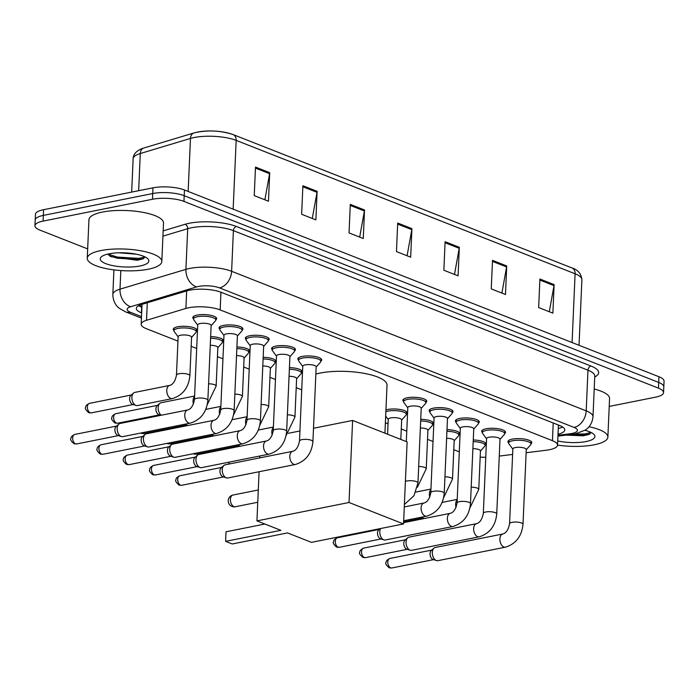 <?xml version="1.0" encoding="UTF-8"?>
<svg xmlns="http://www.w3.org/2000/svg" width="699" height="699" viewBox="0 0 699 699"><rect width="100%" height="100%" fill="white"/><g stroke="black" fill="none" stroke-linecap="round" stroke-linejoin="round"><path stroke-width="1.05" d="M385.935 409.929A11.944 3.469 2.5 0 1 387.674 409.483A11.944 3.469 2.5 0 1 400.422 409.544A11.944 3.469 2.5 0 1 407.194 412.987A11.944 3.469 2.5 0 1 406.39 414.166M173.937 330.505A11.944 3.469 2.5 0 1 173.238 329.264A11.944 3.469 2.5 0 1 177.59 326.8A11.944 3.469 2.5 0 1 190.329 326.852A11.944 3.469 2.5 0 1 197.101 330.304A11.944 3.469 2.5 0 1 196.305 331.475M193.501 318.796A11.944 3.469 2.5 0 1 192.802 317.556A11.944 3.469 2.5 0 1 197.153 315.092A11.944 3.469 2.5 0 1 209.892 315.153A11.944 3.469 2.5 0 1 216.664 318.604A11.944 3.469 2.5 0 1 215.869 319.775M219.757 329.133A11.944 3.469 2.5 0 1 219.067 327.892A11.944 3.469 2.5 0 1 223.409 325.428A11.944 3.469 2.5 0 1 236.157 325.489A11.944 3.469 2.5 0 1 242.929 328.941A11.944 3.469 2.5 0 1 242.125 330.111M246.022 339.469A11.944 3.469 2.5 0 1 245.323 338.229A11.944 3.469 2.5 0 1 249.674 335.765A11.944 3.469 2.5 0 1 262.413 335.826A11.944 3.469 2.5 0 1 269.185 339.268A11.944 3.469 2.5 0 1 268.39 340.448M272.278 349.806A11.944 3.469 2.5 0 1 271.588 348.565A11.944 3.469 2.5 0 1 275.93 346.101A11.944 3.469 2.5 0 1 288.678 346.162A11.944 3.469 2.5 0 1 295.45 349.605A11.944 3.469 2.5 0 1 294.646 350.784M298.543 360.142A11.944 3.469 2.5 0 1 297.853 358.902A11.944 3.469 2.5 0 1 302.195 356.438A11.944 3.469 2.5 0 1 314.934 356.499A11.944 3.469 2.5 0 1 321.706 359.941A11.944 3.469 2.5 0 1 320.911 361.121M456.106 422.152A11.944 3.469 2.5 0 1 455.416 420.912A11.944 3.469 2.5 0 1 459.759 418.448A11.944 3.469 2.5 0 1 472.507 418.509A11.944 3.469 2.5 0 1 479.278 421.96A11.944 3.469 2.5 0 1 478.474 423.131M482.371 432.489A11.944 3.469 2.5 0 1 481.681 431.248A11.944 3.469 2.5 0 1 486.023 428.784A11.944 3.469 2.5 0 1 498.763 428.845A11.944 3.469 2.5 0 1 505.534 432.297A11.944 3.469 2.5 0 1 504.739 433.467M429.85 411.816A11.944 3.469 2.5 0 1 429.151 410.584A11.944 3.469 2.5 0 1 433.502 408.12A11.944 3.469 2.5 0 1 446.242 408.172A11.944 3.469 2.5 0 1 453.013 411.624A11.944 3.469 2.5 0 1 452.218 412.794M403.585 401.479A11.944 3.469 2.5 0 1 402.895 400.247A11.944 3.469 2.5 0 1 407.237 397.783A11.944 3.469 2.5 0 1 419.985 397.836A11.944 3.469 2.5 0 1 426.757 401.287A11.944 3.469 2.5 0 1 425.953 402.458M508.627 442.825A11.944 3.469 2.5 0 1 507.937 441.585A11.944 3.469 2.5 0 1 512.28 439.121A11.944 3.469 2.5 0 1 525.028 439.182A11.944 3.469 2.5 0 1 531.799 442.624A11.944 3.469 2.5 0 1 530.995 443.804M526.129 452.742L546.181 450.243A22.385 6.509 -177.5 0 0 549.397 449.737A22.385 6.509 -177.5 0 0 557.54 445.114A22.385 6.509 -177.5 0 0 552.446 440.685L220.168 309.91A22.385 6.509 -177.5 0 0 185.89 308.451L146.528 320.282A22.385 6.509 -177.5 0 0 141.163 324.222A22.385 6.509 -177.5 0 0 146.266 328.644L177.957 341.121M499.269 456.089L512.603 454.429M480.169 457.094A22.385 6.509 -177.5 0 0 485.77 457.286M191.168 346.32L196.681 348.486M217.433 356.656L222.946 358.823M243.698 366.992L249.202 369.159M269.954 377.329L275.467 379.496M296.219 387.665L301.723 389.832M385.376 422.755L388.041 423.804M401.261 429.003L406.774 431.169M427.526 439.339L433.031 441.506M453.782 449.675L459.295 451.842M447.002 429.64A11.944 3.469 2.5 0 1 459.715 433.66A11.944 3.469 2.5 0 1 458.911 434.83M420.737 419.304A11.944 3.469 2.5 0 1 433.45 423.323A11.944 3.469 2.5 0 1 432.655 424.494M289.43 367.63A11.944 3.469 2.5 0 1 302.143 371.65A11.944 3.469 2.5 0 1 301.348 372.82M263.173 357.294A11.944 3.469 2.5 0 1 275.887 361.313A11.944 3.469 2.5 0 1 275.083 362.484M236.909 346.957A11.944 3.469 2.5 0 1 249.622 350.977A11.944 3.469 2.5 0 1 248.827 352.147M210.644 336.621A11.944 3.469 2.5 0 1 223.365 340.64A11.944 3.469 2.5 0 1 222.562 341.811M473.258 439.977A11.944 3.469 2.5 0 1 485.971 443.996A11.944 3.469 2.5 0 1 485.176 445.167M558.02 434.254A22.385 6.509 -177.5 0 0 564.766 429.937A22.385 6.509 -177.5 0 0 559.672 425.516L221.216 292.313A22.385 6.509 -177.5 0 0 186.948 290.845L141.679 304.458A22.385 6.509 -177.5 0 0 136.314 308.39A22.385 6.509 -177.5 0 0 141.416 312.82L141.661 312.916M562.625 426.993A22.385 6.509 2.5 0 1 558.265 428.548M87.672 248.896L40.053 230.163A22.385 6.509 2.5 0 1 34.95 225.733A22.385 6.509 2.5 0 1 43.093 221.111L152.461 199.259A22.385 6.509 2.5 0 1 183.951 201.399L658.449 388.155A22.385 6.509 2.5 0 1 663.552 392.576A22.385 6.509 2.5 0 1 655.409 397.198L609.213 406.434M34.95 225.733L35.448 214.313A22.385 6.509 2.5 0 1 43.591 209.7L152.959 187.839A22.385 6.509 2.5 0 1 184.449 189.988L658.947 376.735L658.703 382.44A22.385 6.509 2.5 0 1 663.797 386.87A22.385 6.509 2.5 0 0 658.703 382.44L184.195 195.694L658.703 382.44L658.449 388.155M152.959 187.839L152.714 193.544A22.385 6.509 2.5 0 1 184.195 195.694A22.385 6.509 2.5 0 0 152.714 193.544L43.347 215.406L152.714 193.544L152.461 199.259M35.203 220.028A22.385 6.509 2.5 0 1 43.347 215.406A22.385 6.509 2.5 0 0 35.203 220.028M141.906 307.211L141.661 307.114A22.385 6.509 2.5 0 1 138.708 305.638M255.493 167.078L254.244 195.615L268.468 201.216L269.709 172.679L255.493 167.078M264.877 199.8L269.596 173.684A5.968 4.36 -68.5 0 0 269.709 172.679M302.894 185.742L301.645 214.27L315.869 219.87L317.119 191.334L302.894 185.742M312.278 218.455L317.005 192.339A5.968 4.36 -68.5 0 0 317.119 191.334M350.295 204.396L349.054 232.933L363.27 238.525L364.52 209.988L350.295 204.396M359.679 237.118L364.406 210.993A5.968 4.36 -68.5 0 0 364.52 209.988M539.908 279.023L538.658 307.56L552.883 313.152L554.132 284.615L539.908 279.023M549.292 311.737L554.019 285.62A5.968 4.36 -68.5 0 0 554.132 284.615M492.507 260.36L491.257 288.897L505.482 294.497L506.723 265.961L492.507 260.36M501.891 293.082L506.609 266.966A5.968 4.36 -68.5 0 0 506.723 265.961M445.106 241.705L443.856 270.242L458.081 275.843L459.322 247.306L445.106 241.705M454.49 274.427L459.208 248.311A5.968 4.36 -68.5 0 0 459.322 247.306M397.696 223.051L396.455 251.588L410.671 257.18L411.921 228.652L397.696 223.051M407.089 255.773L411.807 229.656A5.968 4.36 -68.5 0 0 411.921 228.652M194.846 132.775A24.482 7.112 2.5 0 1 232.321 134.365M658.947 376.735A22.385 6.509 2.5 0 1 664.05 381.165L663.552 392.576M589.012 426.757A37.318 10.852 2.5 0 1 607.877 437.085A37.318 10.852 2.5 0 1 594.299 444.782A37.318 10.852 2.5 0 1 557.54 445.106M594.202 389.028A37.318 10.852 2.5 0 1 609.563 398.561L607.877 437.085M566.146 435.11L583.228 435.809L588.986 434.455L591.179 432.515M584.897 430.304A24.334 7.069 2.5 0 1 593.853 434.324A24.334 7.069 2.5 0 1 586.05 441.541A24.334 7.069 2.5 0 1 557.723 440.947M569.047 434.752L584.827 435.075L589.781 434.07M573.975 434.105L584.88 433.939L591.074 432.463M315.861 374.044A41.049 11.935 2.5 0 1 319.941 373.091A41.049 11.935 2.5 0 1 363.751 373.292A41.049 11.935 2.5 0 1 387.019 385.14L384.922 433.162M280.876 530.323L225.62 541.358L232.251 543.971L287.507 532.926L311.448 542.354L403.541 523.944L349.028 502.494L256.935 520.895L280.876 530.323M225.62 541.358L226.03 531.799L225.62 541.358M264.904 524.032L226.03 531.799M256.935 520.895L259.084 471.729M259.687 457.915L259.766 456.01M349.028 502.494L352.611 420.449L313.493 428.269M299.932 430.977L288.407 433.284M352.611 420.449L407.124 441.908L403.541 523.944M229.071 462.144L228.992 464.049M228.896 462.179L228.818 464.084M509.58 523.717L512.848 448.95A6.719 1.948 2.5 0 1 515.294 447.561A6.719 1.948 2.5 0 1 522.459 447.596A6.719 1.948 2.5 0 1 526.268 449.536L523.001 524.302A6.719 1.948 2.5 0 0 521.192 522.869A6.719 1.948 2.5 0 0 512.026 522.328A6.719 1.948 2.5 0 0 509.58 523.717C508.391 529.676 506.146 533.101 502.843 533.992L435.267 547.492A6.719 4.15 -101.3 0 0 434.009 548.121A6.719 4.15 -101.3 0 0 432.314 552.402A6.719 4.15 -101.3 0 0 436.298 560.502A6.719 4.15 -101.3 0 0 436.491 560.572A6.719 4.15 -101.3 0 0 437.897 560.668L505.473 547.16A6.719 4.15 -101.3 0 1 503.874 546.994A6.719 4.15 -101.3 0 1 503.612 546.88A6.719 4.15 -101.3 0 1 499.899 539.925A6.719 4.15 -101.3 0 1 502.843 533.992M512.839 449.177L508.881 443.804A11.193 3.25 2.5 0 1 508.619 443.044A11.193 3.25 2.5 0 1 512.699 440.737A11.193 3.25 2.5 0 1 524.643 440.789A11.193 3.25 2.5 0 1 530.987 444.022A11.193 3.25 2.5 0 1 530.663 444.747L526.26 449.763M436.491 560.572L433.065 559.462A4.849 2.997 -101.3 0 1 432.926 559.41A4.849 2.997 -101.3 0 1 430.051 553.556A4.849 2.997 -101.3 0 1 431.266 550.471L434.009 548.121M483.324 513.381L486.583 438.614A6.719 1.948 2.5 0 1 489.029 437.224A6.719 1.948 2.5 0 1 496.194 437.259A6.719 1.948 2.5 0 1 500.003 439.199L496.744 513.966A6.719 1.948 2.5 0 0 494.936 512.533A6.719 1.948 2.5 0 0 485.761 511.991A6.719 1.948 2.5 0 0 483.324 513.381C482.135 519.34 479.89 522.765 476.578 523.656L409.002 537.155A6.719 4.15 -101.3 0 0 407.744 537.784A6.719 4.15 -101.3 0 0 406.058 542.066A6.719 4.15 -101.3 0 0 410.042 550.165A6.719 4.15 -101.3 0 0 410.234 550.235A6.719 4.15 -101.3 0 0 411.641 550.331L479.208 536.823A6.719 4.15 -101.3 0 1 477.618 536.657A6.719 4.15 -101.3 0 1 477.347 536.544A6.719 4.15 -101.3 0 1 473.642 529.589A6.719 4.15 -101.3 0 1 476.578 523.656M486.574 438.841L482.625 433.467A11.193 3.25 2.5 0 1 482.362 432.707A11.193 3.25 2.5 0 1 486.434 430.401A11.193 3.25 2.5 0 1 498.378 430.453A11.193 3.25 2.5 0 1 504.73 433.686A11.193 3.25 2.5 0 1 504.398 434.411L499.995 439.426M410.234 550.235L406.801 549.126A4.849 2.997 -101.3 0 1 406.661 549.073A4.849 2.997 -101.3 0 1 403.786 543.219A4.849 2.997 -101.3 0 1 405.009 540.135L407.744 537.784M457.059 503.044L460.326 428.277A6.719 1.948 2.5 0 1 462.764 426.888A6.719 1.948 2.5 0 1 469.938 426.923A6.719 1.948 2.5 0 1 473.747 428.863L470.479 503.63A6.719 1.948 2.5 0 0 468.671 502.197A6.719 1.948 2.5 0 0 459.505 501.655A6.719 1.948 2.5 0 0 457.059 503.044C455.87 509.003 453.625 512.428 450.322 513.319L403.603 522.651M460.318 428.504L456.36 423.131A11.193 3.25 2.5 0 1 456.098 422.371A11.193 3.25 2.5 0 1 460.169 420.064A11.193 3.25 2.5 0 1 472.122 420.116A11.193 3.25 2.5 0 1 478.466 423.349A11.193 3.25 2.5 0 1 478.142 424.083L473.739 429.09M450.322 513.319A6.719 4.15 -101.3 0 0 447.377 519.252A6.719 4.15 -101.3 0 0 451.091 526.207A6.719 4.15 -101.3 0 0 451.353 526.321A6.719 4.15 -101.3 0 0 452.952 526.487L385.376 539.995A6.719 4.15 -101.3 0 1 383.969 539.899A6.719 4.15 -101.3 0 1 383.777 539.829A6.719 4.15 -101.3 0 1 379.793 531.729A6.719 4.15 -101.3 0 1 380.623 528.531M383.969 539.899L380.544 538.789A4.849 2.997 -101.3 0 1 380.405 538.737A4.849 2.997 -101.3 0 1 377.521 532.891A4.849 2.997 -101.3 0 1 378.744 529.798L380.107 528.627M430.794 492.708L434.062 417.941A6.719 1.948 2.5 0 1 436.508 416.552A6.719 1.948 2.5 0 1 443.673 416.587A6.719 1.948 2.5 0 1 447.482 418.526L444.223 493.293A6.719 1.948 2.5 0 0 442.415 491.86A6.719 1.948 2.5 0 0 433.24 491.318A6.719 1.948 2.5 0 0 430.794 492.708C429.614 498.675 427.36 502.1 424.057 502.983L404.284 506.932M434.053 418.168L430.103 412.794A11.193 3.25 2.5 0 1 429.841 412.043A11.193 3.25 2.5 0 1 433.913 409.728A11.193 3.25 2.5 0 1 445.857 409.78A11.193 3.25 2.5 0 1 452.209 413.013A11.193 3.25 2.5 0 1 451.877 413.747L447.474 418.753M406.32 441.585L407.805 407.604A6.719 1.948 2.5 0 1 410.243 406.224A6.719 1.948 2.5 0 1 417.417 406.25A6.719 1.948 2.5 0 1 421.226 408.19L417.958 482.957A6.719 1.948 2.5 0 0 416.15 481.524A6.719 1.948 2.5 0 0 406.984 480.982A6.719 1.948 2.5 0 0 405.403 481.471M407.788 407.832L403.839 402.458A11.193 3.25 2.5 0 1 403.576 401.707A11.193 3.25 2.5 0 1 407.648 399.391A11.193 3.25 2.5 0 1 419.601 399.452A11.193 3.25 2.5 0 1 425.944 402.676A11.193 3.25 2.5 0 1 425.621 403.41L421.209 408.417M299.495 441.025L302.754 366.267A6.719 1.948 2.5 0 1 305.201 364.878A6.719 1.948 2.5 0 1 312.366 364.913A6.719 1.948 2.5 0 1 316.175 366.853L312.916 441.611A6.719 1.948 2.5 0 0 311.107 440.187A6.719 1.948 2.5 0 0 301.933 439.645A6.719 1.948 2.5 0 0 299.495 441.025C298.307 446.993 296.061 450.418 292.75 451.301L225.174 464.809A6.719 4.15 -101.3 0 0 223.916 465.438A6.719 4.15 -101.3 0 0 222.23 469.719A6.719 4.15 -101.3 0 0 226.214 477.819A6.719 4.15 -101.3 0 0 226.406 477.889A6.719 4.15 -101.3 0 0 227.813 477.985L295.38 464.477A6.719 4.15 -101.3 0 1 293.79 464.311A6.719 4.15 -101.3 0 1 293.519 464.188A6.719 4.15 -101.3 0 1 289.814 457.242A6.719 4.15 -101.3 0 1 292.75 451.301M302.746 366.486L298.796 361.112A11.193 3.25 2.5 0 1 298.534 360.361A11.193 3.25 2.5 0 1 302.606 358.054A11.193 3.25 2.5 0 1 314.55 358.106A11.193 3.25 2.5 0 1 320.902 361.339A11.193 3.25 2.5 0 1 320.57 362.065L316.166 367.071M226.406 477.889L222.972 476.77A4.849 2.997 -101.3 0 1 222.832 476.727A4.849 2.997 -101.3 0 1 219.958 470.873A4.849 2.997 -101.3 0 1 221.181 467.78L223.916 465.438M273.23 430.689L276.498 355.931A6.719 1.948 2.5 0 1 278.936 354.542A6.719 1.948 2.5 0 1 286.109 354.576A6.719 1.948 2.5 0 1 289.919 356.516L286.651 431.283A6.719 1.948 2.5 0 0 284.843 429.85A6.719 1.948 2.5 0 0 275.677 429.308A6.719 1.948 2.5 0 0 273.23 430.689C272.042 436.657 269.797 440.082 266.494 440.964L198.918 454.472A6.719 4.15 -101.3 0 0 197.66 455.101A6.719 4.15 -101.3 0 0 195.965 459.383A6.719 4.15 -101.3 0 0 199.949 467.482A6.719 4.15 -101.3 0 0 200.141 467.552A6.719 4.15 -101.3 0 0 201.548 467.648L269.124 454.14A6.719 4.15 -101.3 0 1 267.525 453.974A6.719 4.15 -101.3 0 1 267.263 453.861A6.719 4.15 -101.3 0 1 263.549 446.906A6.719 4.15 -101.3 0 1 266.494 440.964M276.489 356.149L272.531 350.776A11.193 3.25 2.5 0 1 272.269 350.024A11.193 3.25 2.5 0 1 276.341 347.718A11.193 3.25 2.5 0 1 288.294 347.77A11.193 3.25 2.5 0 1 294.637 351.003A11.193 3.25 2.5 0 1 294.314 351.728L289.91 356.743M200.141 467.552L196.716 466.434A4.849 2.997 -101.3 0 1 196.576 466.39A4.849 2.997 -101.3 0 1 193.693 460.536A4.849 2.997 -101.3 0 1 194.916 457.443L197.66 455.101M246.974 420.361L250.233 345.594A6.719 1.948 2.5 0 1 252.68 344.205A6.719 1.948 2.5 0 1 259.845 344.24A6.719 1.948 2.5 0 1 263.654 346.18L260.395 420.947A6.719 1.948 2.5 0 0 258.586 419.514A6.719 1.948 2.5 0 0 249.412 418.972A6.719 1.948 2.5 0 0 246.974 420.361C245.786 426.32 243.54 429.745 240.229 430.636L172.653 444.136A6.719 4.15 -101.3 0 0 171.395 444.765A6.719 4.15 -101.3 0 0 169.708 449.046A6.719 4.15 -101.3 0 0 173.693 457.146A6.719 4.15 -101.3 0 0 173.885 457.216A6.719 4.15 -101.3 0 0 175.283 457.312L242.859 443.804A6.719 4.15 -101.3 0 1 241.269 443.638A6.719 4.15 -101.3 0 1 240.998 443.524A6.719 4.15 -101.3 0 1 237.284 436.569A6.719 4.15 -101.3 0 1 240.229 430.636M250.225 345.822L246.275 340.439A11.193 3.25 2.5 0 1 246.013 339.688A11.193 3.25 2.5 0 1 250.085 337.381A11.193 3.25 2.5 0 1 262.029 337.434A11.193 3.25 2.5 0 1 268.381 340.666A11.193 3.25 2.5 0 1 268.049 341.392L263.645 346.407M173.885 457.216L170.451 456.098A4.849 2.997 -101.3 0 1 170.311 456.054A4.849 2.997 -101.3 0 1 167.437 450.2A4.849 2.997 -101.3 0 1 168.66 447.115L171.395 444.765M220.709 410.025L223.977 335.258A6.719 1.948 2.5 0 1 226.415 333.869A6.719 1.948 2.5 0 1 233.588 333.904A6.719 1.948 2.5 0 1 237.398 335.843L234.13 410.61A6.719 1.948 2.5 0 0 232.321 409.177A6.719 1.948 2.5 0 0 223.156 408.635A6.719 1.948 2.5 0 0 220.709 410.025C219.521 415.984 217.275 419.409 213.964 420.3L146.397 433.799A6.719 4.15 -101.3 0 0 145.139 434.428A6.719 4.15 -101.3 0 0 143.444 438.71A6.719 4.15 -101.3 0 0 147.428 446.81A6.719 4.15 -101.3 0 0 147.62 446.879A6.719 4.15 -101.3 0 0 149.027 446.976L216.603 433.467A6.719 4.15 -101.3 0 1 215.004 433.301A6.719 4.15 -101.3 0 1 214.733 433.188A6.719 4.15 -101.3 0 1 211.028 426.233A6.719 4.15 -101.3 0 1 213.964 420.3M223.96 335.485L220.01 330.111A11.193 3.25 2.5 0 1 219.748 329.351A11.193 3.25 2.5 0 1 223.82 327.045A11.193 3.25 2.5 0 1 235.773 327.097A11.193 3.25 2.5 0 1 242.116 330.33A11.193 3.25 2.5 0 1 241.793 331.055L237.38 336.07M147.62 446.879L144.195 445.77A4.849 2.997 -101.3 0 1 144.055 445.717A4.849 2.997 -101.3 0 1 141.172 439.863A4.849 2.997 -101.3 0 1 142.395 436.779L145.139 434.428M194.444 399.688L197.712 324.921A6.719 1.948 2.5 0 1 200.159 323.532A6.719 1.948 2.5 0 1 207.323 323.567A6.719 1.948 2.5 0 1 211.133 325.507L207.865 400.274A6.719 1.948 2.5 0 0 206.056 398.841A6.719 1.948 2.5 0 0 196.891 398.299A6.719 1.948 2.5 0 0 194.444 399.688C193.265 405.647 191.01 409.072 187.708 409.964L120.132 423.463A6.719 4.15 -101.3 0 0 118.874 424.092A6.719 4.15 -101.3 0 0 117.179 428.373A6.719 4.15 -101.3 0 0 121.172 436.473A6.719 4.15 -101.3 0 0 121.364 436.543A6.719 4.15 -101.3 0 0 122.762 436.639L190.338 423.131A6.719 4.15 -101.3 0 1 188.739 422.965A6.719 4.15 -101.3 0 1 188.477 422.851A6.719 4.15 -101.3 0 1 184.763 415.896A6.719 4.15 -101.3 0 1 187.708 409.964M197.703 325.149L193.745 319.775A11.193 3.25 2.5 0 1 193.492 319.015A11.193 3.25 2.5 0 1 197.564 316.708A11.193 3.25 2.5 0 1 209.508 316.761A11.193 3.25 2.5 0 1 215.86 319.993A11.193 3.25 2.5 0 1 215.528 320.727L211.124 325.734M121.364 436.543L117.93 435.433A4.849 2.997 -101.3 0 1 117.79 435.381A4.849 2.997 -101.3 0 1 114.916 429.527A4.849 2.997 -101.3 0 1 116.139 426.442L118.874 424.092M472.882 448.636A6.719 1.948 2.5 0 1 480.44 450.899L478.763 489.422A6.719 1.948 2.5 0 0 476.954 487.989A6.719 1.948 2.5 0 0 471.196 487.159M473.188 441.619A11.193 3.25 2.5 0 1 485.167 445.385A11.193 3.25 2.5 0 1 484.835 446.119L480.431 451.126M423.472 518.684L421.514 518.046A4.849 2.997 -101.3 0 1 421.375 518.003A4.849 2.997 -101.3 0 1 420.44 517.4M423.874 518.606A6.719 4.15 -101.3 0 1 422.388 517.015M446.617 438.299A6.719 1.948 2.5 0 1 454.184 440.562L452.498 479.086A6.719 1.948 2.5 0 0 450.689 477.662A6.719 1.948 2.5 0 0 444.94 476.823M446.923 431.283A11.193 3.25 2.5 0 1 458.902 435.058A11.193 3.25 2.5 0 1 458.579 435.783L454.175 440.789M420.361 427.963A6.719 1.948 2.5 0 1 427.919 430.226L426.241 468.749A6.719 1.948 2.5 0 0 424.433 467.325A6.719 1.948 2.5 0 0 418.675 466.486M420.667 420.947A11.193 3.25 2.5 0 1 432.646 424.721A11.193 3.25 2.5 0 1 432.314 425.446L427.91 430.453M387.587 434.21L388.242 419.304A6.719 1.948 2.5 0 1 390.68 417.923A6.719 1.948 2.5 0 1 397.853 417.958A6.719 1.948 2.5 0 1 401.663 419.898L400.807 439.418M385.857 411.728A11.193 3.25 2.5 0 1 388.085 411.099A11.193 3.25 2.5 0 1 400.038 411.152A11.193 3.25 2.5 0 1 406.381 414.385A11.193 3.25 2.5 0 1 406.058 415.11L401.645 420.116M289.054 376.289A6.719 1.948 2.5 0 1 296.612 378.552L294.934 417.076A6.719 1.948 2.5 0 0 293.126 415.643A6.719 1.948 2.5 0 0 287.368 414.813M289.36 369.273A11.193 3.25 2.5 0 1 301.339 373.039A11.193 3.25 2.5 0 1 301.007 373.764L296.603 378.779M239.643 446.338L237.686 445.7A4.849 2.997 -101.3 0 1 237.546 445.647A4.849 2.997 -101.3 0 1 236.612 445.053M240.045 446.25A6.719 4.15 -101.3 0 1 238.56 444.669M262.789 365.953A6.719 1.948 2.5 0 1 270.356 368.216L268.669 406.739A6.719 1.948 2.5 0 0 266.861 405.306A6.719 1.948 2.5 0 0 261.111 404.476M263.095 358.937A11.193 3.25 2.5 0 1 275.074 362.702A11.193 3.25 2.5 0 1 274.751 363.436L270.347 368.443M213.378 436.001L211.43 435.363A4.849 2.997 -101.3 0 1 211.29 435.311A4.849 2.997 -101.3 0 1 210.355 434.717M213.78 435.914A6.719 4.15 -101.3 0 1 212.295 434.332M236.533 355.616A6.719 1.948 2.5 0 1 244.091 357.879L242.413 396.403A6.719 1.948 2.5 0 0 240.605 394.97A6.719 1.948 2.5 0 0 234.847 394.14M236.839 348.6A11.193 3.25 2.5 0 1 248.818 352.366A11.193 3.25 2.5 0 1 248.486 353.1L244.082 358.106M187.122 425.665L185.165 425.027A4.849 2.997 -101.3 0 1 185.025 424.975A4.849 2.997 -101.3 0 1 184.09 424.38M187.524 425.586A6.719 4.15 -101.3 0 1 186.039 423.996M210.268 345.28A6.719 1.948 2.5 0 1 217.835 347.543L216.148 386.066A6.719 1.948 2.5 0 0 214.34 384.633A6.719 1.948 2.5 0 0 208.59 383.803M161.259 415.25A6.719 4.15 -101.3 0 1 158.157 407.639A6.719 4.15 -101.3 0 1 159.844 403.358A6.719 4.15 -101.3 0 1 161.102 402.729L194.61 396.036M210.574 338.264A11.193 3.25 2.5 0 1 222.553 342.029A11.193 3.25 2.5 0 1 222.23 342.763L217.817 347.77M160.857 415.328L158.909 414.69A4.849 2.997 -101.3 0 1 158.769 414.647A4.849 2.997 -101.3 0 1 155.886 408.793A4.849 2.997 -101.3 0 1 157.109 405.7L159.844 403.358M176.463 375.145L178.149 336.621A6.719 1.948 2.5 0 1 180.595 335.24A6.719 1.948 2.5 0 1 187.76 335.267A6.719 1.948 2.5 0 1 191.57 337.206L189.883 375.73A6.719 1.948 2.5 0 0 188.083 374.297A6.719 1.948 2.5 0 0 178.909 373.764A6.719 1.948 2.5 0 0 176.463 375.145C175.283 381.112 173.029 384.537 169.726 385.42L134.846 392.392A6.719 4.15 -101.3 0 0 133.588 393.021A6.719 4.15 -101.3 0 0 131.893 397.303A6.719 4.15 -101.3 0 0 136.078 405.472A6.719 4.15 -101.3 0 0 137.476 405.569L172.356 398.596A6.719 4.15 -101.3 0 1 170.495 398.308A6.719 4.15 -101.3 0 1 166.773 390.33A6.719 4.15 -101.3 0 1 169.726 385.42M178.14 336.848L174.182 331.475A11.193 3.25 2.5 0 1 173.92 330.723A11.193 3.25 2.5 0 1 178 328.408A11.193 3.25 2.5 0 1 189.945 328.469A11.193 3.25 2.5 0 1 196.297 331.693A11.193 3.25 2.5 0 1 195.965 332.427L191.561 337.434M136.078 405.472L132.644 404.354A4.849 2.997 -101.3 0 1 132.504 404.31A4.849 2.997 -101.3 0 1 129.63 398.456A4.849 2.997 -101.3 0 1 130.844 395.363L133.588 393.021M100.839 250.574A37.318 10.852 2.5 0 1 140.665 250.758A37.318 10.852 2.5 0 1 161.819 261.531A37.318 10.852 2.5 0 1 148.24 269.229A37.318 10.852 2.5 0 1 108.415 269.045A37.318 10.852 2.5 0 1 87.261 258.272A37.318 10.852 2.5 0 1 100.839 250.574M87.261 258.272L88.939 219.748A37.318 10.852 2.5 0 1 102.517 212.05A37.318 10.852 2.5 0 1 142.343 212.234A37.318 10.852 2.5 0 1 163.505 223.007L161.819 261.531M118.673 252.793L136.392 254.191M107.742 254.113L110.818 256.682L137.17 260.246L142.928 258.901L145.112 256.952M139.992 265.987A24.334 7.069 2.5 0 1 110.783 265.183A24.334 7.069 2.5 0 1 101.477 256.743A24.334 7.069 2.5 0 1 109.088 253.816A24.334 7.069 2.5 0 1 147.786 258.761A24.334 7.069 2.5 0 1 139.992 265.987M109.446 255.851L117.152 258.193L138.769 259.521L143.714 258.516M108.039 254.043L117.205 257.066L138.813 258.385L145.008 256.9M141.932 306.774L138.848 305.568A22.385 16.365 -68.5 0 0 141.949 306.302M558.387 425.656A22.385 10.773 82.9 0 0 559.2 425.621L558.387 425.726M553.215 422.974L552.446 440.685M147.297 302.772L146.528 320.282M186.659 290.933L185.89 308.451M220.936 292.199L220.168 309.91M557.968 435.285L569.886 433.799A14.924 4.343 -177.5 0 0 572.027 433.45A14.924 4.343 -177.5 0 0 574.062 427.421L219.486 287.874A14.924 4.343 -177.5 0 0 198.499 286.441A14.924 4.343 -177.5 0 0 196.637 286.896L130.713 306.721A14.924 4.343 -177.5 0 0 130.53 312.296L141.495 316.612M113.92 269.884L112.845 294.428A29.856 8.676 2.5 0 1 120.001 289.176L185.925 269.351A29.856 8.676 2.5 0 1 189.639 268.442A29.856 8.676 2.5 0 1 231.622 271.299L586.199 410.855A29.856 8.676 2.5 0 1 592.997 416.753L594.77 376.088A29.856 8.676 -177.5 0 0 587.973 370.19L233.396 230.635A29.856 8.676 -177.5 0 0 191.412 227.778A29.856 8.676 -177.5 0 0 187.699 228.687L162.928 236.14M163.155 230.88L185.025 224.3A33.587 9.76 2.5 0 1 236.428 226.493L591.005 366.049A3.731 2.726 -68.5 0 0 587.973 370.19L586.199 410.855A14.924 10.904 111.5 0 1 574.062 427.421M185.025 224.3A3.731 2.744 -106.7 0 1 187.699 228.687L185.925 269.351A14.924 10.974 73.3 0 0 196.637 286.896M591.005 366.049A33.587 9.76 2.5 0 1 594.735 376.997M183.951 201.399L184.449 189.988M43.093 221.111L43.591 209.7M219.486 287.874A14.924 10.904 111.5 0 0 231.622 271.299L233.396 230.635A3.731 2.726 -68.5 0 1 236.428 226.493M130.713 306.721A14.924 10.974 73.3 0 1 120.001 289.176L120.813 270.557M130.53 312.296A14.924 10.904 111.5 0 1 125.689 311.92L141.434 318.115M569.886 433.799A14.924 7.182 82.9 0 0 572.35 434.341L557.933 436.132M141.661 307.114L141.416 312.82M143.802 148.022L193.99 132.932A7.462 5.487 73.3 0 0 190.469 138.437L140.281 153.527A29.856 8.676 -177.5 0 0 133.133 158.778C133.291 153.867 136.847 150.285 143.802 148.022A7.462 5.487 73.3 0 0 140.281 153.527L138.664 190.696M193.99 132.932C207.166 129.848 220.22 130.407 233.143 134.592A7.462 5.452 111.5 0 1 236.166 140.385A29.856 8.676 -177.5 0 0 190.469 138.437L188.153 191.447M572.088 342.554L575.094 273.781A7.462 5.452 -68.5 0 0 572.07 267.988C577.898 269.77 581.175 273.667 581.891 279.687A29.856 8.676 -177.5 0 0 575.094 273.781L236.166 140.385L233.16 209.158M397.652 224.082L411.807 229.656M445.062 242.736L459.208 248.311M492.463 261.391L506.609 266.966M539.864 280.054L554.019 285.62M350.251 205.427L364.406 210.993M302.85 186.773L317.005 192.339M255.45 168.109L269.596 173.684M233.929 506.592A5.968 3.687 78.7 0 0 235.353 506.74A5.968 5.968 0 0 1 228.232 500.353A5.968 5.968 0 0 1 233.012 495.032A5.968 3.687 78.7 0 0 230.39 499.392A5.968 3.687 78.7 0 0 233.929 506.592M389.928 558.457C387.194 559.724 385.909 561.096 386.075 562.555C385.097 563.324 386.11 565.054 389.107 567.728L391.833 567.972A4.849 2.997 -101.3 0 1 390.68 567.85A4.849 2.997 -101.3 0 1 387.814 562.896A4.849 2.997 -101.3 0 1 389.928 558.457L431.685 550.113M389.107 567.728A4.849 3.547 -68.5 0 0 390.68 567.85M363.663 548.121C360.937 549.397 359.653 550.76 359.81 552.219C358.84 552.988 359.845 554.718 362.842 557.391L365.568 557.636A4.849 2.997 -101.3 0 1 364.415 557.514A4.849 2.997 -101.3 0 1 361.558 552.559A4.849 2.997 -101.3 0 1 363.663 548.121L405.42 539.777M362.842 557.391A4.849 3.547 -68.5 0 0 364.415 557.514M337.407 537.784C334.672 539.06 333.388 540.423 333.554 541.882C332.575 542.651 333.589 544.381 336.577 547.055L339.312 547.3A4.849 2.997 -101.3 0 1 338.159 547.177A4.849 2.997 -101.3 0 1 335.293 542.223A4.849 2.997 -101.3 0 1 337.407 537.784L379.164 529.44M336.577 547.055A4.849 3.547 -68.5 0 0 338.159 547.177M444.223 493.293C442.991 505.211 437.146 512.83 426.687 516.159A6.719 4.15 -101.3 0 1 425.097 515.993A6.719 4.15 -101.3 0 1 424.826 515.871A6.719 4.15 -101.3 0 1 421.113 508.916A6.719 4.15 -101.3 0 1 424.057 502.983M179.835 475.774C177.109 477.041 175.825 478.404 175.982 479.864C175.012 480.641 176.026 482.362 179.014 485.045L181.74 485.289A4.849 2.997 -101.3 0 1 180.587 485.167A4.849 2.997 -101.3 0 1 177.729 480.213A4.849 2.997 -101.3 0 1 179.835 475.774L221.592 467.43M179.014 485.045A4.849 3.547 -68.5 0 0 180.587 485.167M153.579 465.438C150.844 466.705 149.56 468.077 149.726 469.536C148.747 470.305 149.761 472.035 152.749 474.708L155.484 474.953A4.849 2.997 -101.3 0 1 154.33 474.831A4.849 2.997 -101.3 0 1 151.465 469.877A4.849 2.997 -101.3 0 1 153.579 465.438L195.336 457.094M152.749 474.708A4.849 3.547 -68.5 0 0 154.33 474.831M127.314 455.101C124.588 456.368 123.304 457.74 123.461 459.199C122.491 459.968 123.496 461.698 126.493 464.372L129.219 464.617A4.849 2.997 -101.3 0 1 128.066 464.494A4.849 2.997 -101.3 0 1 125.2 459.54A4.849 2.997 -101.3 0 1 127.314 455.101L169.071 446.757M126.493 464.372A4.849 3.547 -68.5 0 0 128.066 464.494M101.058 444.765C98.323 446.032 97.039 447.404 97.205 448.863C96.226 449.632 97.24 451.362 100.228 454.035L102.954 454.28A4.849 2.997 -101.3 0 1 101.801 454.158A4.849 2.997 -101.3 0 1 98.943 449.204A4.849 2.997 -101.3 0 1 101.058 444.765L142.814 436.421M100.228 454.035A4.849 3.547 -68.5 0 0 101.801 454.158M74.793 434.428C72.067 435.704 70.782 437.067 70.94 438.526C69.97 439.295 70.975 441.025 73.972 443.699L76.698 443.944A4.849 2.997 -101.3 0 1 75.544 443.821A4.849 2.997 -101.3 0 1 72.679 438.867A4.849 2.997 -101.3 0 1 74.793 434.428L116.55 426.084M73.972 443.699A4.849 3.547 -68.5 0 0 75.544 443.821M456.063 507.404A6.719 4.15 -101.3 0 1 455.652 504.023A6.719 4.15 -101.3 0 1 457.198 499.872M429.806 497.068A6.719 4.15 -101.3 0 1 429.387 493.686A6.719 4.15 -101.3 0 1 430.933 489.536M193.204 453.73L196.454 454.21A4.849 2.997 -101.3 0 1 195.301 454.097A4.849 2.997 -101.3 0 1 194.366 453.494M193.728 453.974A4.849 3.547 -68.5 0 0 195.301 454.097M272.234 435.058A6.719 4.15 -101.3 0 1 271.824 431.676A6.719 4.15 -101.3 0 1 273.37 427.526M166.947 443.393L170.189 443.874A4.849 2.997 -101.3 0 1 169.036 443.76A4.849 2.997 -101.3 0 1 168.101 443.166M167.463 443.638A4.849 3.547 -68.5 0 0 169.036 443.76M245.978 424.721A6.719 4.15 -101.3 0 1 245.559 421.34A6.719 4.15 -101.3 0 1 247.105 417.189M140.682 433.057L143.933 433.546A4.849 2.997 -101.3 0 1 142.779 433.424A4.849 2.997 -101.3 0 1 141.845 432.83M141.207 433.301A4.849 3.547 -68.5 0 0 142.779 433.424M219.713 414.385A6.719 4.15 -101.3 0 1 219.303 411.003A6.719 4.15 -101.3 0 1 220.849 406.853M115.772 413.694C113.037 414.961 111.753 416.324 111.91 417.784C110.94 418.561 111.954 420.282 114.942 422.965L117.668 423.21A4.849 2.997 -101.3 0 1 116.515 423.087A4.849 2.997 -101.3 0 1 113.657 418.133A4.849 2.997 -101.3 0 1 115.772 413.694L157.52 405.35M114.942 422.965A4.849 3.547 -68.5 0 0 116.515 423.087M193.457 404.048A6.719 4.15 -101.3 0 1 193.038 400.667A6.719 4.15 -101.3 0 1 194.584 396.516M89.507 403.358C86.781 404.625 85.488 405.997 85.654 407.456C84.684 408.225 85.689 409.955 88.686 412.628L91.412 412.873A4.849 2.997 -101.3 0 1 90.258 412.751A4.849 2.997 -101.3 0 1 87.392 407.797A4.849 2.997 -101.3 0 1 89.507 403.358L131.263 395.014M88.686 412.628A4.849 3.547 -68.5 0 0 90.258 412.751M559.759 425.551L559.2 425.621M558.422 425.027L557.54 445.114M142.037 304.353L141.163 324.222M572.35 434.341L575.574 433.826L585.159 430.13C586.776 429.195 592.079 425.508 592.997 416.753M112.845 294.428C113.002 303.244 117.982 307.377 119.485 308.434L125.689 311.92M233.143 134.592L572.07 267.988M133.133 158.778L131.674 192.094M581.891 279.687L579.034 345.28M257.748 502.266L235.353 506.74M258.289 489.982L233.012 495.032M505.473 547.16C515.932 543.839 521.777 536.22 523.001 524.302M530.987 444.022L531.1 441.392M508.619 443.044L508.732 440.414M391.833 567.972L433.581 559.628M479.208 536.823C489.676 533.503 495.512 525.884 496.744 513.966M504.73 433.686L504.844 431.056M482.362 432.707L482.476 430.077M365.568 557.636L407.325 549.292M452.952 526.487C463.411 523.167 469.256 515.547 470.479 503.63M478.466 423.349L478.579 420.719M456.098 422.371L456.211 419.741M339.312 547.3L381.06 538.955M452.209 413.013L452.323 410.383M429.841 412.043L429.955 409.404M426.687 516.159L403.681 520.755M404.389 504.512L413.974 495.731L417.958 482.957M425.944 402.676L426.058 400.046M403.576 401.707L403.69 399.068M295.38 464.477C305.847 461.157 311.684 453.537 312.916 441.611M320.902 361.339L321.016 358.701M298.534 360.361L298.648 357.731M181.74 485.289L223.497 476.945M269.124 454.14C279.583 450.82 285.428 443.201 286.651 431.283M294.637 351.003L294.751 348.364M272.269 350.024L272.383 347.394M155.484 474.953L197.232 466.609M242.859 443.804C253.318 440.484 259.163 432.864 260.395 420.947M268.381 340.666L268.495 338.036M246.013 339.688L246.127 337.058M129.219 464.617L170.975 456.272M216.603 433.467C227.061 430.147 232.907 422.528 234.13 410.61M242.116 330.33L242.23 327.7M219.748 329.351L219.862 326.721M102.954 454.28L144.71 445.936M190.338 423.131C200.796 419.811 206.642 412.192 207.865 400.274M215.86 319.993L215.974 317.363M193.492 319.015L193.606 316.385M76.698 443.944L118.454 435.599M469.92 507.911L478.763 489.422M457.216 499.392L442.135 502.406M485.167 445.385L485.281 442.755M403.638 521.9L422.039 518.221M443.664 497.583L452.498 479.086M430.96 489.055L415.87 492.07M458.902 435.058L459.016 432.419M417.399 487.247L426.241 468.749M432.646 424.721L432.76 422.082M406.381 414.385L406.495 411.746M388.225 419.531L385.673 416.054M286.092 435.564L294.934 417.076M273.388 427.037L258.307 430.06M301.339 373.039L301.452 370.409M196.454 454.21L238.21 445.866M259.836 425.228L268.669 406.739M247.131 416.709L232.042 419.723M275.074 362.702L275.188 360.072M170.189 443.874L211.946 435.529M233.571 414.891L242.413 396.403M220.867 406.372L205.786 409.387M248.818 352.366L248.931 349.736M143.933 433.546L185.689 425.193M207.315 404.555L216.148 386.066M222.553 342.029L222.666 339.399M117.668 423.21L159.424 414.865M172.356 398.596C182.815 395.276 188.66 387.657 189.883 375.73M196.297 331.693L196.41 329.063M173.92 330.723L174.042 328.084M91.412 412.873L133.168 404.529"/></g></svg>
